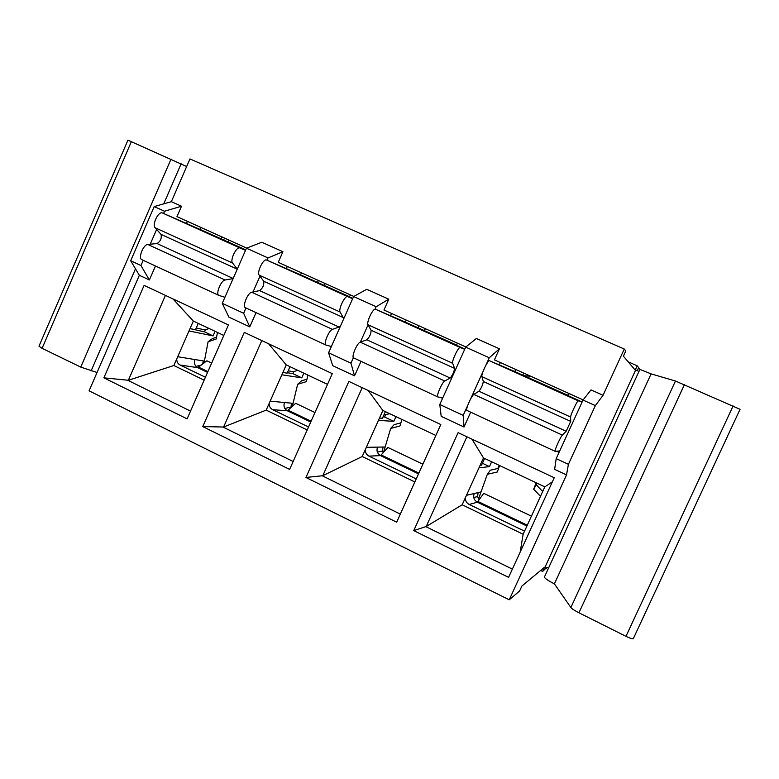 <?xml version="1.0" encoding="UTF-8"?>
<svg xmlns="http://www.w3.org/2000/svg" width="779" height="779" viewBox="0 0 779 779"><rect width="100%" height="100%" fill="white"/><g stroke="black" fill="none" stroke-linecap="round" stroke-linejoin="round"><path stroke-width="1.17" d="M485.921 365.156L489.27 357.765L499.427 348.807L494.422 359.859L583.15 399.89M552.36 481.85L544.833 486.865L523.137 534.248L462.171 504.792L483.477 457.916L471.938 439.142M480.098 465.345L481.549 465.18L484.606 458.451M470.711 412.188L464.002 427.009L463.184 415.373L467.741 405.314M470.633 398.916L483.019 371.573M639.958 369.382L637.183 365.779L635.187 370.122L623.404 356.178L625.78 350.988L624.271 349.031L603.053 395.294L591.018 389.889L583.013 400.065L556.196 458.636L554.619 469.357L566.518 474.917L509.232 599.801L89.088 390.824L139.344 275.289L149.383 279.973L155.469 265.999M559.059 452.365L556.586 451.226M464.002 427.009L441.196 416.346L439.784 404.496L463.184 415.373M442.56 398.361L440.554 397.426M354.533 375.848L350.949 363.18L328.582 352.78L332.711 365.653L354.533 375.848L361.028 361.32M331.26 346.762L329.692 346.032M249.757 326.888L243.642 313.275L222.249 303.323L228.86 317.121L249.757 326.888L256.048 312.632M224.839 297.432L223.661 296.877M103.87 377.834L144.115 285.387L228.442 324.94L187.106 418.868L103.87 377.834L128.36 380.279L165.43 295.387M202.754 426.58L244.294 332.37L332.302 373.647L289.613 469.406L202.754 426.58L223.592 427.028L261.793 340.579M305.952 477.459L348.865 381.418L440.797 424.536L396.667 522.183L305.952 477.459L322.788 475.726L362.196 387.669M413.746 530.606L458.11 432.657L554.239 477.741L508.59 577.366L413.746 530.606L426.21 526.507L466.884 436.776M624.271 349.031L189.959 158.935L171.361 201.673L154.203 206.581L130.687 260.741L139.344 275.289M246.729 248.112L176.969 216.64L181.507 206.221L171.361 201.673M353.841 296.439L278.239 262.328L282.923 251.705L261.802 242.24L246.466 248.209L222.249 303.323M465.871 346.976L383.95 310.023L388.789 299.194L366.743 289.301L353.617 296.556L328.582 352.78M499.427 348.807L476.368 338.476L465.686 347.122L439.784 404.496M489.27 357.765L465.686 347.122M637.183 365.779L628.166 361.816M638.644 367.688L637.251 370.707L638.673 367.717M546.819 567.385L542.632 571.435L540.645 570.462M603.053 395.294L595.341 405.616L568.417 464.323L566.518 474.917M509.232 599.801L519.622 590.979L521.872 586.081L544.589 567.18L542.632 571.435M414.856 481.938L362.216 456.513L382.888 410.475L368.165 390.464M379.49 418.041L382.411 418.265L385.381 411.653M383.891 414.983L389.753 413.707M375.04 309.214L376.15 306.722L388.789 299.194M350.949 363.18L353.393 357.688M360.346 342.127L368.068 324.824M376.15 306.722L353.617 296.556M307.208 429.94L266.184 410.124L286.244 364.893L268.599 343.773M282.894 372.45L287.13 373.16L290.012 366.666M288.172 370.814L293.323 371.71L297.763 370.327M267.012 260.215L268.015 257.937L282.923 251.705M243.642 313.275L245.979 307.968M253.029 291.959L259.972 276.194M268.015 257.937L246.466 248.209M204.137 380.152L173.853 365.517L193.338 321.065L173.006 298.941M190.047 328.563L195.461 329.78L198.265 323.392M196.259 327.959L204.858 329.916L209.152 328.524M163.58 213.475L164.544 211.245L181.507 206.221M149.383 279.973L140.95 265.512L143.209 260.313M150.201 244.236L156.628 229.445M164.544 211.245L154.203 206.581M140.95 265.512L130.687 260.741M595.341 405.616L583.013 400.065M568.417 464.323L556.196 458.636M190.524 411.098L128.087 380.444M128.36 380.279L173.853 365.517M193.338 321.065L223.816 335.447M293.138 461.48L223.339 427.213M223.592 427.028L266.184 410.124M286.244 364.893L327.531 384.359M400.318 514.111L322.564 475.93M322.788 475.726L362.216 456.513M382.888 410.475L435.86 435.461M512.368 569.128L426.025 526.731M523.137 534.248L520.187 552.058M426.21 526.507L462.171 504.792M483.477 457.916L544.833 486.865M484.324 459.065L485.317 458.782M97.063 372.498L80.743 367.094L42.085 348.349L38.979 346.188L127.931 140.162L186.658 166.511M638.936 371.505L635.722 369.889L545.037 567.151L548.562 567.998M651.098 373.871L554.395 583.861C547.832 580.491 544.511 578.203 544.433 576.986L639.9 369.402L651.098 373.871L675.461 381.019L740.05 409.306L633.298 638.692C632.577 639.121 630.133 638.342 625.975 636.336L733.097 405.966M554.395 583.861L570.871 607.503C571.942 608.818 574.639 610.58 578.943 612.781L625.975 636.336M547.248 567.521L546.478 568.125M546.858 567.394L546.507 568.144M142.06 259.767L141.895 259.699C137.864 258.385 143.248 244.528 147.825 244.47L157.037 243.545C160.523 241.305 161.857 238.247 161.029 234.382L155.099 227.731C151.778 224.634 158.614 210.846 162.412 212.969L200.057 229.425L200.924 227.449M186.541 223.32L187.408 221.343M221.83 236.874L221.041 238.676M237.303 269.067L232.532 263.01C229.747 260.128 236.641 246.086 239.913 247.985L245.521 250.361M245.745 249.835L200.057 229.425M224.907 297.266L218.909 295.416C215.384 294.335 220.983 280.313 225.082 280.002L233.106 278.609M307.948 375.127L306.342 381.652L297.656 384.281L292.281 406.55M325.252 283.537L324.288 285.299M297.656 384.281L301.551 380.834L306.945 379.198M217.477 332.458L216.202 339.001L208.09 341.777L204.049 363.033M229.094 240.156L228.12 241.87M208.09 341.777L212.385 338.622L216.552 337.19M245.57 307.763L245.434 307.715C242.084 306.722 247.751 292.641 251.675 292.232L259.641 290.616C262.796 288.142 264.169 285.026 263.76 281.268L259.203 275.162C256.593 272.358 263.506 258.219 266.593 260.04L300.519 274.792L301.415 272.777M286.429 268.434L287.315 266.418M318.377 280.43L317.569 282.271M343.773 318.679L340.141 312.038C338.115 309.467 345.097 295.075 347.6 296.633L352.653 298.737M350.384 294.871L349.479 296.906L352.799 298.406M349.567 296.721L300.519 274.792M331.387 346.48L325.924 345.039C323.129 344.318 329.04 330.062 332.429 329.371L340.248 326.586M401.925 419.453L399.968 425.957L390.678 428.421L383.511 452.521M425.363 328.699L424.419 330.52M390.678 428.421L394.125 424.672L400.903 422.861M499.631 465.54L497.284 472.006L487.342 474.294L478.491 499.027L479.426 499.475M529.691 375.77L528.756 377.64M536.176 482.776L533.683 489.231L540.509 496.311M537.13 483.223L533.683 489.231M568.777 393.405L567.852 395.294M487.342 474.294L490.322 470.214L498.638 468.286M536.439 485.015L542.7 491.52M465.336 497.83C465.287 500.829 466.572 503.039 469.182 504.461L477.361 502.192C473.992 500.137 472.941 497.236 474.216 493.506L466.475 495.317M499.242 465.355L497.82 468.471M481.042 491.9L474.216 493.506M524.549 531.161L469.182 504.461M524.656 375.79L529.545 376.062M478.949 467.877L489.465 466.592L482.415 463.262M489.465 466.592L491.656 461.781M478.082 492.591L477.654 496.622L473.739 497.44M477.654 496.622L478.54 498.901M478.686 499.115L479.212 499.787M526.906 526.02L477.361 502.192L483.74 493.341L531.414 516.165M466.972 410.436L466.894 410.416C465.112 410.182 471.441 395.615 473.856 394.417L478.919 391.224C481.305 388.215 482.776 384.972 483.321 381.496L481.909 376.627C480.955 374.504 488.034 359.635 489.475 360.726L514.792 371.573L515.747 369.48M499.427 364.63L500.371 362.537M523.731 373.083L522.865 374.981M559.682 451.002L555.096 451.314C553.976 451.401 560.578 436.649 562.35 435.11L566.177 431.254L570.695 421.381L570.617 417.047C570.364 415.207 577.502 400.046 578.252 400.834L582.059 402.159M569.176 393.58L568.212 395.703L582.137 401.983M568.3 395.498L514.792 371.573M365.283 449.668C365.234 452.599 366.461 454.751 368.964 456.124L380.541 455.608C377.299 453.621 376.296 450.798 377.533 447.127L366.344 447.321M383.034 416.892L384.602 417.018L385.517 414.983M385.157 447L377.533 447.127M416.22 478.919L368.964 456.124M423.786 330.238L424.682 329.994M378.438 420.368L393.823 421.371L384.602 417.018M393.823 421.371L395.956 416.638M382.986 447.039L382.557 450.983L377.377 452.122M382.557 450.983L383.2 452.881M418.508 473.875L380.541 455.608L387.923 447.467L422.87 464.196M269.164 403.405C269.106 406.268 270.284 408.362 272.689 409.686L287.383 410.796C284.267 408.878 283.313 406.122 284.52 402.519L270.167 401.146M287.324 372.703L292.875 373.647L293.81 371.554M293.06 403.327L284.52 402.519M308.533 426.97L272.689 409.686M281.852 374.796L301.755 377.844L292.875 373.647M301.755 377.844L303.829 373.18M291.434 403.171L291.005 407.047L284.861 408.469M291.005 407.047L291.122 407.641M310.733 422.023L287.383 410.796L295.699 403.318L314.959 412.539M353.763 357.941L353.656 357.902C351.056 357.269 357.045 342.955 360.249 342.166L366.821 339.79C369.616 337.064 371.038 333.889 371.086 330.267L368.029 324.746C366.208 322.263 373.199 307.773 375.507 309.244L405.333 322.136L406.258 320.081M390.62 315.485L391.535 313.44M418.927 325.797L418.089 327.667M442.803 397.816L437.876 396.959C435.87 396.618 442.112 382.119 444.741 381.019L450.194 378.039C452.687 375.108 454.147 371.885 454.556 368.37L452.716 363.326C451.538 361.115 458.597 346.334 460.262 347.531L464.703 349.304M457.39 343.149L456.445 345.224L464.839 349.011M456.543 345.029L405.333 322.136M176.745 358.915C176.677 361.719 177.797 363.764 180.115 365.039L197.7 367.649C194.701 365.789 193.786 363.102 194.964 359.557L177.7 356.733M190.027 328.621L204.517 331.864L205.452 329.721M204.419 361.105L194.964 359.557M205.422 377.24L180.115 365.039M224.849 238.238L223.466 239.776M189.005 330.948L213.066 335.905L204.517 331.864M213.066 335.905L215.082 331.328M201.547 365.02L195.987 366.364M203.231 360.911L202.715 364.095M207.555 372.391L197.7 367.649L206.873 360.794L211.654 363.082M42.085 348.349L131.417 141.554M80.743 367.094L171.059 159.052M91.065 370.999L135.488 268.804M163.717 203.864L181.147 163.756M570.871 607.503L675.461 381.019M578.943 612.781L684.41 384.651M162.412 212.969L239.913 247.985M155.099 227.731L232.532 263.01M147.825 244.47L225.082 280.002M157.037 243.545L233.164 278.473M161.029 234.382L237.254 269.174M266.593 260.04L347.6 296.633M259.203 275.162L340.141 312.038M251.675 292.232L332.429 329.371M259.641 290.616L339.371 327.199M263.76 281.268L343.588 317.715M527.276 525.202L478.004 501.501M489.475 360.726L578.252 400.834M481.909 376.627L570.617 417.047M473.856 394.417L562.35 435.11M478.919 391.224L566.177 431.254M483.321 381.496L570.695 421.381M418.868 473.067L381.34 455.014M311.084 421.235L288.327 410.29M375.507 309.244L460.262 347.531M368.029 324.746L452.716 363.326M360.249 342.166L444.741 381.019M366.821 339.79L450.194 378.039M371.086 330.267L454.556 368.37M207.896 371.612L198.762 367.221M141.895 259.699L218.909 295.416M245.434 307.715L325.924 345.039M466.894 410.416L555.096 451.314M353.656 357.902L437.876 396.959"/></g></svg>
